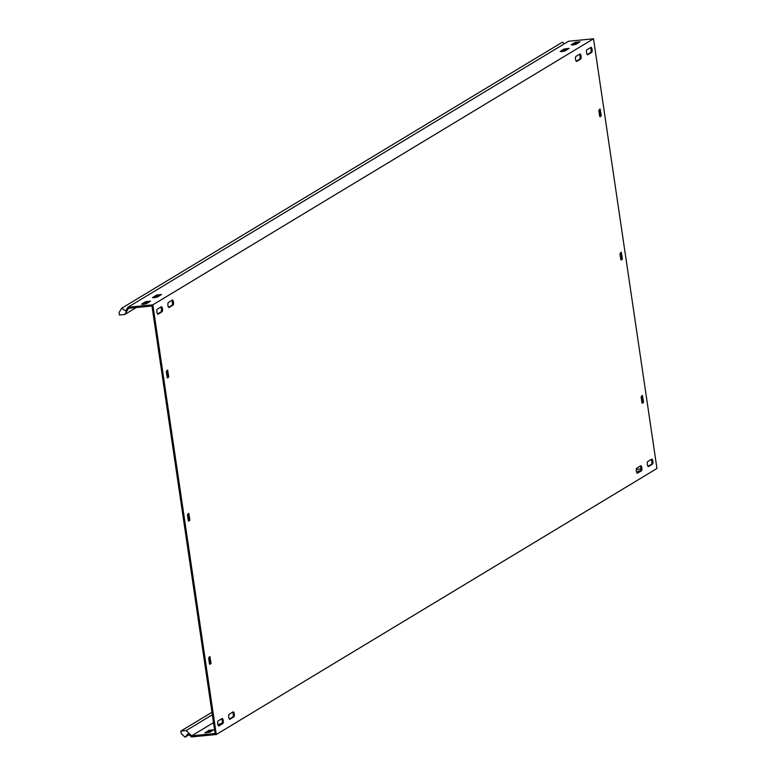 <?xml version="1.0" encoding="UTF-8"?>
<svg xmlns="http://www.w3.org/2000/svg" width="776" height="776" viewBox="0 0 776 776"><rect width="100%" height="100%" fill="white"/><g stroke="black" fill="none" stroke-linecap="round" stroke-linejoin="round"><path stroke-width="1.16" d="M160.787 307.063A2.561 0.825 -95.6 0 1 161.398 308.897A2.561 0.825 -95.6 0 1 161.001 311.865L157.538 313.95M162.436 308.79A2.561 0.825 -95.6 0 1 162.029 311.768L158.071 314.164A2.561 0.825 -95.6 0 1 157.945 314.202A2.561 0.825 -95.6 0 1 156.898 311.933A2.561 0.825 -95.6 0 1 157.324 309.149L161.292 306.753A2.561 0.825 -95.6 0 1 161.418 306.714A2.561 0.825 -95.6 0 1 162.436 308.79M640.21 466.104A2.561 0.825 -95.6 0 1 640.83 467.938A2.561 0.825 -95.6 0 1 640.433 470.916L636.97 473.001M641.859 467.841A2.561 0.825 -95.6 0 1 641.461 470.809L637.494 473.205A2.561 0.825 -95.6 0 1 637.377 473.244A2.561 0.825 -95.6 0 1 636.33 470.974A2.561 0.825 -95.6 0 1 636.757 468.19L640.724 465.804A2.561 0.825 -95.6 0 1 640.84 465.755A2.561 0.825 -95.6 0 1 641.859 467.841M651.229 459.46A2.561 0.825 -95.6 0 1 651.85 461.293A2.561 0.825 -95.6 0 1 651.442 464.261L647.989 466.347M652.878 461.186A2.561 0.825 -95.6 0 1 652.48 464.164L648.513 466.56A2.561 0.825 -95.6 0 1 648.387 466.599A2.561 0.825 -95.6 0 1 647.349 464.32A2.561 0.825 -95.6 0 1 647.776 461.545L651.743 459.149A2.561 0.825 -95.6 0 1 651.859 459.111A2.561 0.825 -95.6 0 1 652.878 461.186M579.41 54.33A2.561 0.825 -95.6 0 1 580.021 56.163A2.561 0.825 -95.6 0 1 579.623 59.141L576.17 61.226M581.059 56.066A2.561 0.825 -95.6 0 1 580.661 59.034L576.694 61.43A2.561 0.825 -95.6 0 1 576.568 61.469A2.561 0.825 -95.6 0 1 575.52 59.199A2.561 0.825 -95.6 0 1 575.947 56.415L579.914 54.029A2.561 0.825 -95.6 0 1 580.041 53.98A2.561 0.825 -95.6 0 1 581.059 56.066M232.606 712.184A2.561 0.825 -95.6 0 1 233.217 714.017A2.561 0.825 -95.6 0 1 232.819 716.995L229.366 719.08M234.255 713.92A2.561 0.825 -95.6 0 1 233.857 716.888L229.89 719.284A2.561 0.825 -95.6 0 1 229.764 719.323A2.561 0.825 -95.6 0 1 228.726 717.053A2.561 0.825 -95.6 0 1 229.153 714.269L233.11 711.873A2.561 0.825 -95.6 0 1 233.236 711.835A2.561 0.825 -95.6 0 1 234.255 713.92M221.587 718.838A2.561 0.825 -95.6 0 1 222.208 720.671A2.561 0.825 -95.6 0 1 221.8 723.639L218.347 725.725M223.236 720.574A2.561 0.825 -95.6 0 1 222.838 723.542L218.871 725.938A2.561 0.825 -95.6 0 1 218.754 725.977A2.561 0.825 -95.6 0 1 217.707 723.707A2.561 0.825 -95.6 0 1 218.134 720.923L222.101 718.528A2.561 0.825 -95.6 0 1 222.217 718.489A2.561 0.825 -95.6 0 1 223.236 720.574M171.797 300.409A2.561 0.825 -95.6 0 1 172.417 302.242A2.561 0.825 -95.6 0 1 172.02 305.22L168.557 307.306M173.446 302.145A2.561 0.825 -95.6 0 1 173.048 305.113L169.081 307.509A2.561 0.825 -95.6 0 1 168.964 307.548A2.561 0.825 -95.6 0 1 167.917 305.278A2.561 0.825 -95.6 0 1 168.344 302.495L172.311 300.099A2.561 0.825 -95.6 0 1 172.427 300.06A2.561 0.825 -95.6 0 1 173.446 302.145M590.42 47.685A2.561 0.825 -95.6 0 1 591.04 49.518A2.561 0.825 -95.6 0 1 590.643 52.487L587.18 54.572M592.078 49.412A2.561 0.825 -95.6 0 1 591.671 52.39L587.704 54.776A2.561 0.825 -95.6 0 1 587.587 54.824A2.561 0.825 -95.6 0 1 586.54 52.545A2.561 0.825 -95.6 0 1 586.966 49.771L590.934 47.375A2.561 0.825 -95.6 0 1 591.05 47.336A2.561 0.825 -95.6 0 1 592.078 49.412M154.211 297.732L152.445 297.635L156.539 295.103L161.476 294.492L157.392 297.024L154.211 297.732M204.845 732.757L209.666 732.282L213.759 729.75L208.812 730.361L204.874 732.99M143.191 304.376L141.552 304.153L145.519 301.757L150.466 301.146L146.383 303.678L143.191 304.376M572.833 44.998L571.194 44.765L575.162 42.379L580.099 41.768L576.015 44.3L572.833 44.998M561.814 51.652L560.175 51.42L564.142 49.024L569.089 48.413L565.006 50.954L561.814 51.652M564.511 43.689L562.348 42.205L121.686 308.237L119.048 312.553L119.407 314.998L124.771 314.474L128.554 308.295L151.97 306.006L215.107 733.533L191.691 735.823L213.497 722.66M128.389 308.567L127.497 307.956L127.914 307.267L152.853 304.832L216.3 734.513L191.362 736.948L188.093 733.795L185.028 737.2L181.206 733.514L180.847 731.07L186.211 730.546L212.333 714.774M127.914 307.267L568.575 41.235L593.504 38.8L656.952 468.481L216.3 734.513M154.114 297.741L156.694 296.18L159.982 295.472M143.094 304.386L145.675 302.834L148.963 302.116M572.736 45.008L575.317 43.446L578.605 42.738M561.717 51.662L564.298 50.1L567.586 49.392M210.878 663.684L209.782 664.353L209.452 663.761L208.608 658.038L209.859 656.515L210.994 662.83L210.878 663.684L209.501 663.994M209.85 663.781L209.956 662.937L210.994 662.83M210.15 657.107L209.113 657.204L209.956 662.937M168.576 377.233L167.441 377.912L167.15 377.311L166.306 371.588L167.558 370.055L168.693 376.379L168.576 377.233L167.199 377.543M167.548 377.33L167.665 376.486L168.693 376.379M167.849 370.656L166.811 370.753L167.665 376.486M643.382 402.579L642.247 403.248L641.956 402.657L641.112 396.924L642.363 395.401L643.498 401.725L643.382 402.579L642.004 402.88M642.353 402.676L642.46 401.822L643.498 401.725M642.654 395.993L641.616 396.1L642.46 401.822M601.08 116.119L599.945 116.798L599.654 116.206L598.81 110.473L600.061 108.95L601.196 115.275L601.08 116.119L599.702 116.429M600.052 116.225L600.168 115.372L601.196 115.275M600.352 109.542L599.314 109.649L600.168 115.372M622.236 259.349L621.101 260.028L620.81 259.426L619.956 253.703L621.207 252.171L622.352 258.495L622.236 259.349L620.858 259.659M621.198 259.446L621.314 258.602L622.352 258.495M621.498 252.772L620.47 252.869L621.314 258.602M189.732 520.453L188.626 521.123L188.306 520.541L187.452 514.808L188.704 513.285L189.848 519.61L189.732 520.453L188.345 520.764M188.694 520.56L188.81 519.707L189.848 519.61M188.995 513.877L187.967 513.984L188.81 519.707M222.13 723.116L217.94 724.852M640.753 470.392L636.562 472.118M636.301 469.402L640.908 468.956M206.387 732.99L208.967 731.438L212.255 730.72M152.853 304.832L593.504 38.8M121.686 308.237L125.654 310.963L127.497 307.956M124.771 314.474L136.256 307.538M189.092 734.746L185.028 737.2M191.691 735.823L186.211 730.546M180.847 731.07L211.964 712.281M162.029 311.768L161.001 311.865M641.461 470.809L640.433 470.916M652.48 464.164L651.442 464.261M580.661 59.034L579.623 59.141M233.857 716.888L232.819 716.995M222.838 723.542L221.8 723.639M173.048 305.113L172.02 305.22M591.671 52.39L590.643 52.487M191.439 735.59L190.75 736.356M564.142 49.024L564.298 50.1M575.162 42.379L575.317 43.446M638.444 470.983L638.6 472.012M145.519 301.757L145.675 302.834M208.812 730.361L208.967 731.438M156.539 295.103L156.694 296.18M219.821 723.707L219.977 724.745"/></g></svg>
